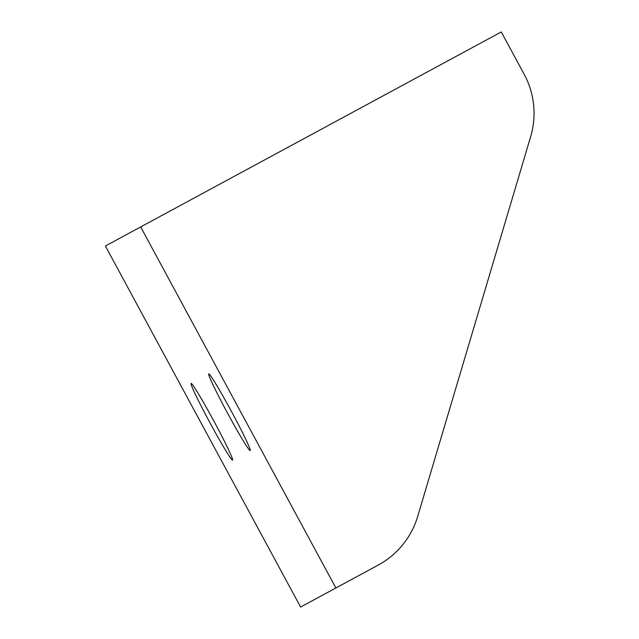 <?xml version="1.0" encoding="UTF-8"?>
<svg xmlns="http://www.w3.org/2000/svg" width="639" height="639" viewBox="0 0 639 639"><rect width="100%" height="100%" fill="white"/><g stroke="black" fill="none" stroke-linecap="round" stroke-linejoin="round"><path stroke-width="0.96" d="M191.077 383.4A43.612 2.133 61.6 0 1 213.698 420.75A43.612 2.133 61.6 0 1 232.564 460.12A43.612 2.133 61.6 0 1 209.951 422.77A43.612 2.133 61.6 0 1 191.077 383.4M208.713 373.863A43.612 2.133 61.6 0 1 231.334 411.212A43.612 2.133 61.6 0 1 250.2 450.583A43.612 2.133 61.6 0 1 227.588 413.233A43.612 2.133 61.6 0 1 208.713 373.863M524.156 74.252L501.28 31.95L140.668 226.933L335.882 587.976L378.136 565.132A82.088 81.992 61.6 0 0 417.698 516.408L530.634 136.73A82.088 81.992 61.6 0 0 524.156 74.252M335.882 587.976L300.61 607.05L105.395 246.007L140.668 226.933"/></g></svg>
